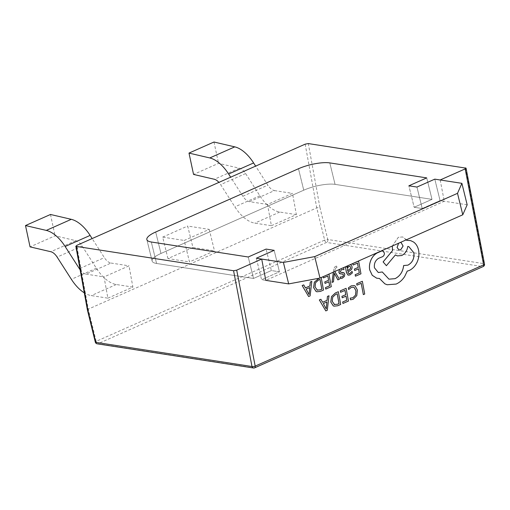 <?xml version="1.0" encoding="UTF-8"?>
<svg xmlns="http://www.w3.org/2000/svg" width="510" height="510" viewBox="0 0 510 510"><rect width="100%" height="100%" fill="white"/><g stroke="black" fill="none" stroke-linecap="round" stroke-linejoin="round"><path stroke-width="0.38" stroke-dasharray="2.55 1.91" d="M467.166 204.797L440.073 200.608L422.223 208.52L416.95 187.055L422.223 208.52L414.145 207.27L408.873 185.806L414.145 207.27L431.995 199.359L426.723 177.894L431.995 199.359L335.064 184.365A22.969 6.254 -13.8 0 0 303.75 190.192L160.962 253.476A22.969 6.254 -13.8 0 0 152.12 261.037A22.969 6.254 -13.8 0 0 156.576 263.472L253.508 278.46L248.236 256.995L253.508 278.46L271.358 270.549L266.086 249.084L271.358 270.549L279.435 271.798L274.163 250.333L279.435 271.798L261.585 279.709L256.313 258.245L261.585 279.709L265.793 280.36L444.28 201.259L440.073 200.608L422.223 208.52L414.145 207.27L431.995 199.359L335.064 184.365A22.969 6.254 -13.8 0 0 303.75 190.192L160.962 253.476A22.969 6.254 -13.8 0 0 152.12 261.037A22.969 6.254 -13.8 0 0 156.576 263.472L253.508 278.46L271.358 270.549L279.435 271.798L261.585 279.709L265.793 280.36M434.8 179.144L440.073 200.608L434.8 179.144M209.208 229.373L214.48 250.831L189.49 261.91L184.218 240.446L209.208 229.373L187.667 226.038L192.939 247.503L214.48 250.831M192.939 247.503L167.949 258.576L189.49 261.91M167.949 258.576L162.677 237.112L184.218 240.446M162.677 237.112L187.667 226.038M379.465 278.492L376.641 278.173M378.261 272.512L374.397 267.75C373.906 263.555 375.296 260.406 378.573 258.302L382.474 256.708C383.877 255.918 384.489 254.643 384.31 252.877L382.761 250.984M388.958 279.168L382.264 271.97M397.347 255.892L401.682 255.516C405.118 253.731 407.139 250.697 407.726 246.432L408.81 246.636M395.397 254.917L386.363 265.684M406.674 240.325L402.702 236.94L398.297 237.309L392.292 246.03M387.192 284.752L396.123 284.064C399.502 282.546 402.333 280.047 404.602 276.567L407.216 271.122L409.001 270.542C412.373 269.031 415.019 266.316 416.95 262.395C418.761 258.525 419.316 254.566 418.614 250.512C417.881 246.789 416.205 243.958 413.578 242.033L410.633 240.618M332.036 282.412L333.425 281.807L334.331 273.233M337.881 279.875L339.38 279.225L334.688 271.447L334.974 269.535L336.109 267.661L336.906 267.508L336.638 266.092L335.752 266.335C334.573 266.845 333.846 268.209 333.559 270.434L333.342 272.155M340.922 272.334L340.195 271.543L341.547 269.624L343.918 269.548L343.612 267.897L341.439 268.266L339.96 269.223M340.412 278.568L342.299 278.186L344.282 276.541L344.779 274.227L343.498 272.633M340.176 273.876L342.975 274.252M348.094 275.145L349.873 274.896L352.346 272.907L352.059 271.358M347.004 267.603L346.717 266.207L345.378 266.819M350.153 264.703L348.05 265.633M348.821 273.666L347.788 271.989L349.987 270.625C351.626 269.611 352.289 268.254 351.976 266.558L350.638 264.773M322.626 302.29L320.854 299.274M325.775 310.902L327.254 310.265L328.969 295.749M334.044 306.159L337.594 305.77L340.654 304.445L338.283 291.707M342.924 303.463L348.438 301.066L346.073 288.328M342.197 297.789L346.029 296.144M340.578 292.281L344.964 290.4M350.529 299.829L353.162 299.249L356.751 295.666L357.376 290.043L355.145 286.034L354.144 285.562M348.611 289.501L351.218 287.449L353.411 287.213M440.181 179.973L444.28 201.259M363.311 294.614L364.695 294.009L362.329 281.271M361.239 283.33L356.949 285.179M355.419 276.197L360.94 273.8L358.568 261.063M358.549 268.866L354.692 270.523M357.484 263.122L353.079 265.015M325.75 289.074L331.264 286.684L328.899 273.94L323.174 276.662M328.88 281.749L325.023 283.401M327.783 275.993L323.404 277.893M316.863 291.777L320.42 291.388L323.48 290.062L321.109 277.319L318.922 278.269M305.452 287.908L303.679 284.886M308.601 296.52L310.08 295.876L311.795 281.367M87.873 310.258L88.281 309.143L316.742 207.889L319.904 207.423L308.314 143.571M271.377 225.701L296.367 214.627L292.51 193.379L267.52 204.453L271.377 225.701L254.783 223.131A34.457 18.156 66.1 0 1 234.868 206.843L220.62 184.626A11.488 6.05 -113.9 0 0 218.924 182.382M107.891 298.159L132.874 287.085L129.017 265.837L104.034 276.917L107.891 298.159L91.29 295.59A34.457 18.156 66.1 0 1 84.303 292.836M465.604 167.898L484.028 263.67A2.295 0.784 169.1 0 1 484.5 264.027M296.367 214.627L279.767 212.058A34.457 18.156 66.1 0 1 259.858 195.77L245.61 173.553A11.488 6.05 -113.9 0 0 239.324 168.198L218.541 163.34L193.551 174.42M213.983 142.016L218.541 163.34M267.52 204.453L249.511 201.667A11.488 6.05 66.1 0 1 242.868 196.242L230.654 177.18M249.511 201.667L274.495 190.593A11.488 6.05 66.1 0 1 267.858 185.168L255.637 166.107M274.495 190.593L292.51 193.379M132.874 287.085L116.28 284.516A34.457 18.156 66.1 0 1 96.364 268.228L82.116 246.011A11.488 6.05 -113.9 0 0 75.837 240.656L55.048 235.805L30.058 246.878M50.49 214.474L55.048 235.805M80.115 269.764A11.488 6.05 66.1 0 0 86.018 274.131L111.008 263.052A11.488 6.05 66.1 0 1 104.365 257.626L92.144 238.565M111.008 263.052L129.017 265.837M86.018 274.131L104.034 276.917M337.174 293.779L335.618 294.436L332.679 297.145L332.22 301.346L334.573 304.623M326.916 301.984L323.289 303.539L326.247 308.939M350.134 264.715L348.12 265.608M346.717 266.207L345.372 266.787M350.051 266.386L348.948 266.418L347.635 267.795L347.59 270.759M342.988 267.877L340.03 269.191M334.719 271.454L335 269.548L336.135 267.667L336.906 267.508M336.931 267.52L336.638 266.092M336.67 266.099L335.778 266.341C334.605 266.851 333.871 268.222 333.591 270.44L333.374 272.142M328.95 274.099L323.2 276.649M321.179 277.548L319.005 278.256M320.025 279.384L318.444 280.047L315.505 282.763L315.046 286.964L317.392 290.235M309.742 287.595L306.115 289.151L309.079 294.57M406.387 239.783L402.734 236.946L398.323 237.316L392.317 246.018M400.248 242.505L398.571 243.244M401.109 242.581L399.381 242.709L397.067 247.535L398.998 249.913M151.304 242.008L156.576 263.472L151.304 242.008M155.69 232.012L160.962 253.476L155.69 232.012M298.477 168.733L303.75 190.192L298.477 168.733M329.791 162.9L335.064 184.365L329.791 162.9M305.171 144.158L316.742 207.889L324.653 240.089L96.192 341.337L88.281 309.143L76.71 245.406M483.174 266.558A2.295 1.211 66.1 0 1 482.772 266.609L254.311 367.857L98.067 343.695L326.528 242.441L482.772 266.609A2.295 1.849 -81.2 0 0 484.028 263.67L327.783 239.502L319.904 207.423M253.432 367.984A2.295 1.849 -81.2 0 0 254.311 367.857A2.295 1.211 -113.9 0 0 254.713 367.812M95.306 342.095A2.295 0.625 166.2 0 1 96.192 341.337A2.295 1.211 66.1 0 0 98.067 343.695A2.295 1.849 -81.2 0 1 97.187 343.817M327.783 239.502A2.295 1.849 -81.2 0 1 326.528 242.441A2.295 1.211 -113.9 0 1 324.653 240.089A2.295 0.625 166.2 0 1 327.783 239.502M239.324 168.198L214.34 179.271M245.61 173.553L220.62 184.626M259.858 195.77L234.868 206.843M242.868 196.242L267.858 185.168M279.767 212.058L254.783 223.131M75.837 240.656L50.847 251.73M82.116 246.011L57.126 257.091M96.364 268.228L71.374 279.308M79.879 268.477L104.365 257.626M116.28 284.516L91.29 295.59M146.848 239.572L152.12 261.037L146.848 239.572"/><path stroke-width="0.76" d="M457.508 193.328L314.721 256.606L283.407 262.44L256.313 258.245L261.7 259.08L265.793 280.36L288.679 283.898L319.993 278.071L462.78 214.786L467.166 204.797L461.894 183.332L457.508 193.328L462.78 214.786M261.7 259.08L236.71 270.153L255.172 366.11A2.295 0.784 169.1 0 1 251.997 366.505L233.574 270.733L76.283 246.406L76.71 245.406L305.171 144.158L308.314 143.571L466.057 168.153L484.5 264.027A2.295 0.784 169.1 0 1 483.633 264.856L465.171 168.899L440.181 179.973L434.8 179.144L416.95 187.055L408.873 185.806L426.723 177.894L329.791 162.9A22.969 6.254 -13.8 0 0 298.477 168.733L155.69 232.012A22.969 6.254 -13.8 0 0 146.848 239.572A22.969 6.254 -13.8 0 0 151.304 242.008L248.236 256.995L266.086 249.084L274.163 250.333L256.313 258.245L274.163 250.333L266.086 249.084L248.236 256.995L151.304 242.008A22.969 6.254 166.2 0 1 146.848 239.572A22.969 6.254 166.2 0 1 155.69 232.012L298.477 168.733A22.969 6.254 166.2 0 1 329.791 162.9L426.723 177.894L408.873 185.806L416.95 187.055L434.8 179.144L461.894 183.332M314.721 256.606L319.993 278.071M283.407 262.44L288.679 283.898M379.44 278.479L384.884 283.853L387.173 284.746L396.149 284.07C399.528 282.553 402.358 280.054 404.634 276.573L407.241 271.129L409.026 270.555C412.399 269.044 415.051 266.322 416.982 262.401C418.786 258.532 419.341 254.573 418.64 250.525C417.907 246.795 416.23 243.965 413.604 242.04L410.652 240.618L406.7 240.325L406.387 239.783M392.317 246.018L392.56 250.588L383.137 261.917L386.395 265.697L395.422 254.923L397.347 255.892L401.708 255.523C405.15 253.738 407.165 250.71 407.758 246.438L408.841 246.642L413.878 252.788C414.458 258.487 412.475 262.612 407.943 265.149L403.652 265.544C402.938 271.728 400.069 276.101 395.059 278.67L388.958 279.168L382.29 271.977L378.28 272.519L374.429 267.756C373.938 263.568 375.328 260.419 378.598 258.309L382.5 256.715C383.902 255.924 384.514 254.649 384.342 252.883L382.749 250.977L381.582 251.028L377.088 252.979C374.416 254.477 372.357 256.842 370.91 260.062C369.514 263.326 369.112 266.602 369.693 269.892L372.211 275.272L376.629 278.173L379.465 278.492L384.91 283.86L387.205 284.752M408.829 246.642L413.846 252.781C414.426 258.481 412.45 262.605 407.917 265.143L403.627 265.538C402.906 271.722 400.044 276.095 395.033 278.664L388.939 279.161M392.292 246.03L392.528 250.582L383.112 261.91L386.395 265.697M333.342 272.155L332.036 282.412L333.457 281.813L334.331 273.233L337.881 279.875L339.405 279.231L334.764 271.524M334.311 273.245L337.907 279.882M339.96 269.223L339.341 269.956L338.85 272.295L339.603 273.615L342.796 274.182L343.428 274.966L343.185 276.031L342.216 276.841L340.151 277.026L340.438 278.575L342.325 278.192L344.314 276.548L344.811 274.233L344.161 272.958L340.731 272.27L340.221 271.549L341.579 269.631L343.95 269.554L343.644 267.903L343.013 267.871M343.51 272.64L340.699 272.257M342.975 274.252L343.453 274.979L343.211 276.037L342.191 276.828L340.119 277.013L340.438 278.575M340.03 269.191L339.373 269.962L338.876 272.302L340.189 273.883M345.378 266.819L346.462 272.646L348.081 275.139L349.898 274.903L352.378 272.914L352.085 271.365L349.783 273.551L348.846 273.672L347.82 271.996L350.019 270.638C351.658 269.624 352.321 268.266 352.002 266.564L350.988 264.913L350.134 264.715M348.05 265.633L347.004 267.603M350.65 264.779L350.153 264.703M352.085 271.365L349.758 273.545L348.834 273.666M320.886 299.281L319.33 299.937L325.807 310.915L327.286 310.271L328.995 295.762L327.465 296.425L327.089 300.352L322.626 302.29L320.886 299.281L319.356 299.944L325.807 310.915M328.995 295.762L327.439 296.412L327.057 300.345L322.613 302.277M338.315 291.714L335.338 292.989L331.513 296.578L330.78 302.028L333.234 305.847L334.024 306.159L337.626 305.783L340.68 304.457L338.315 291.714L335.363 292.995L331.538 296.584L330.805 302.035L333.259 305.853L334.024 306.159M340.31 290.827L340.61 292.287L344.989 290.388L345.786 294.672L341.923 296.329L342.223 297.795L346.054 296.131L346.813 300.212L342.65 301.996L342.95 303.469L348.47 301.072L346.099 288.335L340.31 290.827L340.61 292.287M346.029 296.144L346.787 300.199L342.65 301.996M344.964 290.4L345.755 294.665M354.157 285.568L351.141 285.893L348.317 287.927L348.636 289.508L351.243 287.455L353.436 287.219L354.214 287.595L355.942 290.77L355.534 295.086L352.875 297.77L350.211 298.108L350.529 299.829L353.194 299.255L356.777 295.673L357.408 290.05L355.177 286.04L354.157 285.568L351.173 285.9L348.317 287.927L348.636 289.508M363.337 294.621L364.72 294.021L362.355 281.278L356.675 283.726L356.974 285.186L361.239 283.33L363.337 294.621L361.214 283.343M352.805 263.562L353.105 265.022L357.484 263.122L358.281 267.406L354.425 269.063L354.692 270.523L358.549 268.866L359.308 272.946L355.145 274.731L355.444 276.203L360.965 273.806L358.6 261.069L352.805 263.562L353.105 265.022M358.53 268.878L359.282 272.933L355.145 274.731M357.459 263.135L358.256 267.399M323.174 276.662L323.436 277.905L327.809 275.999L328.58 280.277L324.749 281.941L325.048 283.407L328.88 281.749L329.639 285.823L325.476 287.608L325.75 289.074L331.296 286.69L328.95 274.099M328.854 281.756L329.613 285.817M318.922 278.269L314.338 282.189L313.605 287.64L316.06 291.459L316.863 291.777L320.452 291.395L323.506 290.069L321.179 277.548M303.711 284.892L302.156 285.549L308.633 296.527L310.112 295.883L311.82 281.373L310.29 282.036L309.908 285.97L305.452 287.908L303.711 284.892L302.181 285.555L308.633 296.527M311.82 281.373L310.265 282.03L309.882 285.963L305.439 287.889M465.171 168.899L465.604 167.898M75.831 246.151L76.283 246.406L87.873 310.258L87.408 309.94L75.831 246.151M233.574 270.733L236.71 270.153M218.924 182.382A11.488 6.05 -113.9 0 0 214.34 179.271L193.551 174.42L188.993 153.089L213.983 142.016L234.766 146.867A34.457 18.156 -113.9 0 1 253.61 162.951L255.637 166.107M230.654 177.18L228.627 174.025A34.457 18.156 -113.9 0 0 209.776 157.947L188.993 153.089M84.303 292.836A34.457 18.156 66.1 0 1 71.374 279.308L57.126 257.091A11.488 6.05 -113.9 0 0 50.847 251.73L30.058 246.878L25.5 225.554L50.49 214.474L71.272 219.326A34.457 18.156 -113.9 0 1 90.123 235.41L92.144 238.565M80.115 269.764A11.488 6.05 66.1 0 1 79.381 268.7L65.133 246.483A34.457 18.156 -113.9 0 0 46.289 230.405L25.5 225.554M362.355 281.278L356.707 283.732L356.974 285.186M353.436 287.219L354.246 287.602L355.974 290.776L355.559 295.099L352.901 297.776L350.211 298.108M350.236 298.12L350.555 299.835M345.786 294.672L341.923 296.329M341.949 296.335L342.223 297.795M342.675 302.003L342.95 303.469M346.099 288.335L340.336 290.834M334.095 304.438L337.41 304.291L339.029 303.59L337.199 293.766L335.644 294.442L332.705 297.151L332.252 301.359L334.598 304.629M334.063 304.425L337.378 304.285L338.997 303.584L337.174 293.779M326.916 301.984L323.321 303.546L326.253 308.958L326.916 301.984M326.247 308.939L326.884 301.996M358.281 267.406L354.425 269.063M354.45 269.07L354.718 270.529M355.177 274.737L355.444 276.203M358.6 261.069L352.837 263.568M348.12 265.608L347.004 267.623L346.743 266.214M345.404 266.806L346.488 272.652L348.081 275.139M350.051 266.386L348.98 266.424L347.661 267.801L347.59 270.778L350.523 268.591L350.663 267.285L349.892 266.316L350.638 267.278L350.497 268.585L347.59 270.759M343.644 267.903L342.988 267.877M333.374 272.142L332.061 282.419M323.2 276.649L323.436 277.905M327.809 275.999L328.58 280.277M328.606 280.29L324.749 281.941M324.774 281.953L325.048 283.407M329.639 285.823L325.476 287.608M325.501 287.621L325.775 289.087M319.005 278.256L314.364 282.196L313.631 287.646L316.085 291.465L316.85 291.771M316.92 290.05L320.235 289.903L321.855 289.202L320.025 279.384L318.469 280.06L315.531 282.769L315.078 286.971L317.424 290.247M316.888 290.043L320.203 289.897L321.823 289.195L319.999 279.391M309.742 287.595L306.147 289.157L309.079 294.57L309.742 287.595M309.073 294.55L309.71 287.608M382.781 250.99L381.608 251.035L377.113 252.985C374.442 254.484 372.383 256.849 370.942 260.068C369.546 263.332 369.138 266.609 369.718 269.898L372.243 275.279L376.654 278.179M410.62 240.612L406.706 240.337M395.422 254.923L397.328 255.886M382.29 271.977L378.292 272.519M398.571 243.244L397.092 247.541L399.024 249.919L400.72 249.785L403.098 246.049L401.109 242.581L400.248 242.505M399.011 249.919L400.694 249.779L403.072 246.049L401.096 242.581M255.172 366.11L483.633 264.856A2.295 1.211 66.1 0 1 483.174 266.558L254.713 367.812A2.295 1.211 -113.9 0 0 255.172 366.11M87.873 310.258L95.752 342.337L251.997 366.505A2.295 1.849 -81.2 0 0 253.432 367.984A2.295 2.295 0 0 0 254.713 367.812M95.306 342.095A2.295 2.295 0 0 0 97.187 343.817A2.295 1.849 -81.2 0 1 95.752 342.337A2.295 0.625 166.2 0 1 95.306 342.095L87.414 309.952M209.776 157.947L234.766 146.867M228.627 174.025L253.61 162.951M46.289 230.405L71.272 219.326M65.133 246.483L90.123 235.41M79.381 268.7L79.879 268.477M483.174 266.558A2.295 2.295 0 0 0 484.5 264.027M97.187 343.817L253.432 367.984"/></g></svg>
